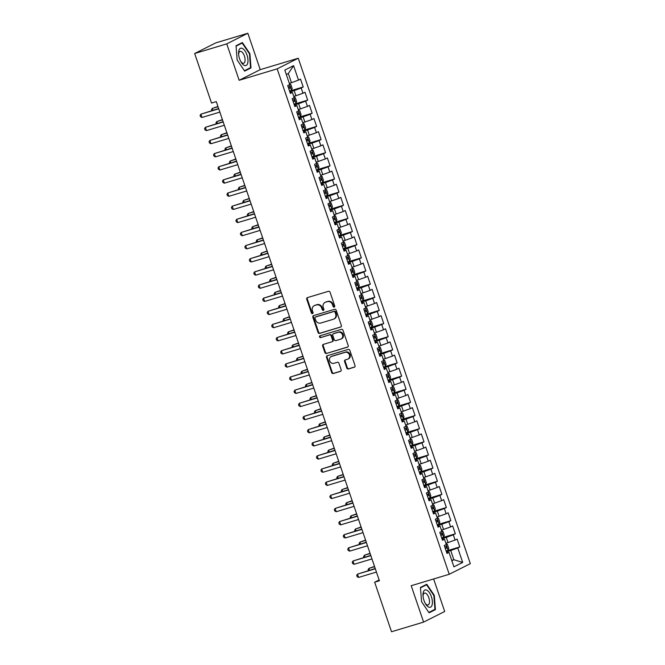<?xml version="1.0" encoding="UTF-8"?>
<svg xmlns="http://www.w3.org/2000/svg" width="665" height="665" viewBox="0 0 665 665"><rect width="100%" height="100%" fill="white"/><g stroke="black" fill="none" stroke-linecap="round" stroke-linejoin="round"><path stroke-width="1" d="M334.212 307.097A0.956 0.848 -116.7 0 0 334.719 305.95L330.056 292.243A1.363 1.214 -116.7 0 0 328.452 291.303L307.454 297.612A1.363 1.214 -116.7 0 0 306.731 299.25L311.395 312.957A0.956 0.848 -116.7 0 0 313.032 312.467L312.425 310.696A4.372 3.882 -116.7 0 1 314.196 305.667A4.372 3.882 -116.7 0 1 314.753 305.443L316.498 304.919A4.372 3.882 -116.7 0 1 321.636 307.928L322.242 309.699A0.956 0.848 -116.7 0 0 323.88 309.208L323.273 307.438A4.372 3.882 -116.7 0 1 325.035 302.409A4.372 3.882 -116.7 0 1 325.601 302.184L327.346 301.661A4.372 3.882 -116.7 0 1 332.483 304.661L333.09 306.44A0.956 0.848 -116.7 0 0 334.212 307.097M346.798 368.044A1.363 1.214 -116.7 0 0 348.402 368.984L354.295 367.213A1.363 1.214 -116.7 0 0 355.019 365.575L349.84 350.355A1.363 1.214 -116.7 0 0 348.236 349.416L327.238 355.725A1.363 1.214 -116.7 0 0 326.515 357.363L331.694 372.583A1.363 1.214 -116.7 0 0 333.298 373.522L340.413 371.386A1.363 1.214 -116.7 0 0 341.145 369.748L338.926 363.231A1.363 1.214 -116.7 0 0 337.321 362.292L333.788 363.356A3.658 3.25 -116.7 0 1 331.444 356.457L345.26 352.3A3.658 3.25 -116.7 0 1 347.612 359.2L345.31 359.89A1.363 1.214 -116.7 0 0 344.578 361.536L346.798 368.044L347.371 367.762A1.363 1.214 -116.7 0 0 348.975 368.701L354.719 366.972M379.407 580.778L216.291 101.629L211.536 103.058L194.67 53.516L226.757 43.873L239.142 80.274L277.164 68.844L449.232 574.277L411.211 585.707L423.605 622.107L391.519 631.75L374.653 582.207L379.407 580.778M340.638 327.097A1.363 1.214 -116.7 0 0 341.361 325.459L336.182 310.239A1.363 1.214 -116.7 0 0 334.578 309.3L313.581 315.609A1.363 1.214 -116.7 0 0 312.858 317.247L318.036 332.467A1.363 1.214 -116.7 0 0 319.641 333.406L340.97 326.931M343.007 330.297L348.194 345.517A1.363 1.214 -116.7 0 1 347.463 347.155L326.473 353.464A1.363 1.214 -116.7 0 1 324.869 352.525L322.65 346.016A1.363 1.214 -116.7 0 1 323.373 344.37L331.893 341.81A1.363 1.214 -116.7 0 0 332.616 340.172L331.145 335.85A1.363 1.214 -116.7 0 0 329.541 334.911L320.68 337.579A0.956 0.848 -116.7 0 1 320.065 335.767L341.403 329.358A1.363 1.214 -116.7 0 1 343.007 330.297M277.164 68.844L298.261 58.229L470.33 563.662L449.232 574.277M289.682 91.047L303.215 86.982L300.53 79.102L298.502 80.116L293.581 65.66L284.803 70.083L289.724 84.538L287.696 85.561L290.381 93.441L292.409 92.427L294.196 97.68L292.176 98.703L294.861 106.583L296.881 105.569L298.668 110.822L296.648 111.845L299.333 119.725L301.353 118.711L303.149 123.964L301.12 124.987L303.805 132.867L305.825 131.853L307.621 137.106L305.592 138.129L308.277 146.009L310.306 144.995L312.093 150.248L310.065 151.263L312.75 159.151L314.778 158.129L316.565 163.391L314.545 164.405L317.23 172.293L319.25 171.271L321.037 176.533L319.017 177.547L321.702 185.435L323.722 184.413L325.518 189.675L323.489 190.689L326.174 198.577L328.194 197.555L329.99 202.817L327.961 203.831L330.646 211.719L332.675 210.697L334.462 215.959L332.434 216.973L335.118 224.861L337.147 223.839L338.934 229.101L336.914 230.115L339.599 238.004L341.619 236.981L343.406 242.243L341.386 243.257L344.071 251.146L346.091 250.123L347.886 255.385L345.858 256.399L348.543 264.288L350.563 263.265L352.359 268.527L350.33 269.541L353.015 277.43L355.043 276.407L356.831 281.669L354.802 282.683L357.487 290.572L359.516 289.549L361.303 294.811L359.283 295.825L361.968 303.714L363.988 302.691L365.775 307.945L363.755 308.967L366.44 316.856L368.46 315.833L370.255 321.087L368.227 322.109L370.912 329.998L372.932 328.976L374.728 334.229L372.699 335.251L375.384 343.14L377.412 342.118L379.2 347.371L377.171 348.394L379.856 356.282L381.885 355.26L383.672 360.513L381.652 361.536L384.337 369.424L386.357 368.402L388.144 373.655L386.124 374.678L388.809 382.558L390.829 381.544L392.624 386.797L390.596 387.82L393.281 395.7L395.309 394.686L397.096 399.939L395.068 400.962L397.753 408.842L399.781 407.828L401.569 413.081L399.549 414.104L402.225 421.984L404.254 420.97L406.041 426.223L404.021 427.246L406.706 435.126L408.726 434.112L410.513 439.365L408.493 440.388L411.178 448.268L413.198 447.254L414.993 452.508L412.965 453.53L415.65 461.41L417.678 460.396L419.465 465.65L417.437 466.672L420.122 474.552L422.15 473.538L423.938 478.792L421.918 479.814L424.594 487.694L426.622 486.68L428.41 491.934L426.39 492.956L429.075 500.836L431.095 499.822L432.882 505.076L430.862 506.098L433.547 513.979L435.567 512.964L437.362 518.218L435.334 519.24L438.019 527.121L440.047 526.106L441.834 531.36L439.806 532.374L442.491 540.263L444.519 539.24L446.306 544.502L444.287 545.516L446.963 553.405L448.991 552.382L446.705 552.648M303.215 86.982L301.187 88.004L302.974 93.258L293.789 96.483M294.163 104.189L307.687 100.124L305.002 92.244L302.974 93.258M307.687 100.124L305.659 101.147L307.454 106.4L298.261 109.625M298.635 117.331L312.159 113.266L309.474 105.386L307.454 106.4M312.159 113.266L310.131 114.289L311.927 119.542L302.741 122.767M303.107 130.473L316.631 126.408L313.947 118.528L311.927 119.542M316.631 126.408L314.612 127.431L316.399 132.684L307.213 135.909M307.579 143.615L321.104 139.55L318.419 131.67L316.399 132.684M321.104 139.55L319.084 140.573L320.871 145.826L311.685 149.051M312.06 156.757L325.584 152.692L322.899 144.812L320.871 145.826M325.584 152.692L323.556 153.715L325.343 158.968L316.158 162.194M316.532 169.899L330.056 165.834L327.371 157.954L325.343 158.968M330.056 165.834L328.028 166.857L329.823 172.11L320.63 175.336M321.004 183.041L334.528 178.976L331.843 171.088L329.823 172.11M334.528 178.976L332.508 179.999L334.296 185.252L325.11 188.478M325.476 196.183L339 192.119L336.315 184.23L334.296 185.252M339 192.119L336.98 193.141L338.768 198.394L329.582 201.62M329.948 209.325L343.473 205.261L340.796 197.372L338.768 198.394M343.473 205.261L341.453 206.283L343.24 211.536L334.054 214.762M334.428 222.467L347.953 218.403L345.268 210.514L343.24 211.536M347.953 218.403L345.925 219.425L347.712 224.679L338.527 227.904M338.901 235.609L352.425 231.545L349.74 223.656L347.712 224.679M352.425 231.545L350.397 232.567L352.192 237.821L342.999 241.046M343.373 248.752L356.897 244.687L354.212 236.798L352.192 237.821M356.897 244.687L354.877 245.701L356.664 250.963L347.479 254.188M347.845 261.894L361.369 257.829L358.684 249.94L356.664 250.963M361.369 257.829L359.349 258.843L361.137 264.105L351.951 267.33M352.317 275.036L365.841 270.971L363.165 263.082L361.137 264.105M365.841 270.971L363.822 271.985L365.609 277.247L356.423 280.472M356.797 288.178L370.322 284.113L367.637 276.224L365.609 277.247M370.322 284.113L368.294 285.127L370.081 290.389L360.896 293.614M361.27 301.32L374.794 297.255L372.109 289.366L370.081 290.389M374.794 297.255L372.766 298.269L374.561 303.531L365.368 306.756M365.742 314.462L379.266 310.397L376.581 302.509L374.561 303.531M379.266 310.397L377.246 311.411L379.033 316.673L369.848 319.898M370.214 327.604L383.738 323.539L381.053 315.651L379.033 316.673M383.738 323.539L381.718 324.553L383.506 329.815L374.32 333.032M374.686 340.746L388.21 336.681L385.534 328.793L383.506 329.815M388.21 336.681L386.19 337.695L387.978 342.957L378.792 346.174M379.166 353.888L392.691 349.823L390.006 341.935L387.978 342.957M392.691 349.823L390.663 350.837L392.45 356.099L383.264 359.316M383.639 367.03L397.163 362.965L394.478 355.077L392.45 356.099M397.163 362.965L395.135 363.979L396.93 369.241L387.737 372.458M388.111 380.172L401.635 376.107L398.95 368.219L396.93 369.241M401.635 376.107L399.615 377.122L401.402 382.383L392.217 385.6M392.583 393.314L406.107 389.249L403.422 381.361L401.402 382.383M406.107 389.249L404.087 390.264L405.874 395.517L396.689 398.742M397.055 406.448L410.579 402.383L407.903 394.503L405.874 395.517M410.579 402.383L408.559 403.406L410.347 408.659L401.161 411.884M401.535 419.59L415.06 415.525L412.375 407.645L410.347 408.659M415.06 415.525L413.031 416.548L414.819 421.801L405.633 425.026M406.007 432.732L419.532 428.667L416.847 420.787L414.819 421.801M419.532 428.667L417.504 429.69L419.299 434.943L410.106 438.169M410.48 445.874L424.004 441.809L421.319 433.929L419.299 434.943M424.004 441.809L421.984 442.832L423.771 448.085L414.586 451.311M414.952 459.016L428.476 454.951L425.791 447.071L423.771 448.085M428.476 454.951L426.456 455.974L428.243 461.227L419.058 464.453M419.424 472.158L432.957 468.094L430.272 460.213L428.243 461.227M432.957 468.094L430.928 469.116L432.715 474.369L423.53 477.595M423.904 485.3L437.429 481.236L434.744 473.355L432.715 474.369M437.429 481.236L435.4 482.258L437.196 487.512L428.002 490.737M428.376 498.442L441.901 494.378L439.216 486.497L437.196 487.512M441.901 494.378L439.873 495.4L441.668 500.654L432.474 503.879M432.849 511.585L446.373 507.52L443.688 499.639L441.668 500.654M446.373 507.52L444.353 508.542L446.14 513.796L436.955 517.021M437.321 524.727L450.845 520.662L448.16 512.782L446.14 513.796M450.845 520.662L448.825 521.684L450.612 526.938L441.427 530.163M441.793 537.869L455.326 533.804L452.641 525.924L450.612 526.938M455.326 533.804L453.297 534.826L455.084 540.08L445.899 543.305M446.273 551.011L459.798 546.946L457.113 539.066L455.084 540.08M459.798 546.946L457.769 547.968L462.69 562.424L453.912 566.846L448.991 552.382M444.519 539.24L442.233 539.506M451.718 560.387L453.871 559.739L450.737 550.545L446.431 551.834M457.769 547.968L450.737 550.545M462.69 562.424L453.871 559.739L451.843 560.761M440.047 526.106L437.761 526.364M448.052 542.657L446.265 537.403L441.959 538.692M453.297 534.826L446.265 537.403M435.567 512.964L433.289 513.222M443.58 529.515L441.793 524.261L437.487 525.55M448.825 521.684L441.793 524.261M431.095 499.822L428.817 500.08M439.108 516.373L437.321 511.119L433.015 512.407M444.353 508.542L437.321 511.119M426.622 486.68L424.337 486.938M434.636 503.23L432.84 497.977L428.534 499.265M439.873 495.4L432.84 497.977M422.15 473.538L419.864 473.796M430.155 490.088L428.368 484.835L424.062 486.123M435.4 482.258L428.368 484.835M417.678 460.396L415.392 460.654M425.683 476.946L423.896 471.693L419.59 472.99M430.928 469.116L423.896 471.693M413.198 447.254L410.92 447.512M421.211 463.804L419.424 458.551L415.118 459.848M426.456 455.974L419.424 458.551M408.726 434.112L406.448 434.37M416.739 450.662L414.952 445.409L410.646 446.705M421.984 442.832L414.952 445.409M404.254 420.97L401.968 421.228M412.267 437.52L410.471 432.267L406.165 433.563M417.504 429.69L410.471 432.267M399.781 407.828L397.495 408.086M407.786 424.378L405.999 419.125L401.693 420.421M413.031 416.548L405.999 419.125M395.309 394.686L393.023 394.944M403.314 411.236L401.527 405.983L397.221 407.279M408.559 403.406L401.527 405.983M390.829 381.544L388.551 381.801M398.842 398.094L397.055 392.84L392.749 394.137M404.087 390.264L397.055 392.84M386.357 368.402L384.071 368.659M394.37 384.952L392.574 379.698L388.277 380.995M399.615 377.122L392.574 379.698M381.885 355.26L379.599 355.517M389.898 371.818L388.102 366.556L383.796 367.853M395.135 363.979L388.102 366.556M377.412 342.118L375.127 342.375M385.417 358.676L383.63 353.414L379.324 354.711M390.663 350.837L383.63 353.414M372.932 328.976L370.654 329.233M380.945 345.534L379.158 340.272L374.852 341.569M386.19 337.695L379.158 340.272M368.46 315.833L366.182 316.091M376.473 332.392L374.686 327.13L370.38 328.427M381.718 324.553L374.686 327.13M363.988 302.691L361.702 302.949M372.001 319.25L370.206 313.988L365.908 315.285M377.246 311.411L370.206 313.988M359.516 289.549L357.23 289.807M367.529 306.108L365.733 300.846L361.428 302.143M372.766 298.269L365.733 300.846M355.043 276.407L352.758 276.665M363.048 292.966L361.261 287.704L356.955 289.001M368.294 285.127L361.261 287.704M350.563 263.265L348.285 263.523M358.576 279.824L356.789 274.562L352.483 275.859M363.822 271.985L356.789 274.562M346.091 250.123L343.813 250.381M354.104 266.682L352.317 261.42L348.011 262.717M359.349 258.843L352.317 261.42M341.619 236.981L339.333 237.239M349.632 253.54L347.837 248.278L343.539 249.575M354.877 245.701L347.837 248.278M337.147 223.839L334.861 224.097M345.16 240.398L343.364 235.136L339.059 236.432M350.397 232.567L343.364 235.136M332.675 210.697L330.389 210.955M340.68 227.255L338.892 221.994L334.586 223.29M345.925 219.425L338.892 221.994M328.194 197.555L325.916 197.821M336.207 214.113L334.42 208.86L330.114 210.148M341.453 206.283L334.42 208.86M323.722 184.413L321.444 184.679M331.735 200.971L329.948 195.718L325.642 197.006M336.98 193.141L329.948 195.718M319.25 171.271L316.964 171.537M327.263 187.829L325.468 182.576L321.162 183.864M332.508 179.999L325.468 182.576M314.778 158.129L312.492 158.395M322.783 174.687L320.996 169.434L316.69 170.722M328.028 166.857L320.996 169.434M310.306 144.995L308.02 145.253M318.311 161.545L316.523 156.292L312.218 157.58M323.556 153.715L316.523 156.292M305.825 131.853L303.548 132.111M313.838 148.403L312.051 143.15L307.745 144.438M319.084 140.573L312.051 143.15M301.353 118.711L299.075 118.969M309.366 135.261L307.579 130.008L303.273 131.296M314.612 127.431L307.579 130.008M296.881 105.569L294.595 105.826M304.894 122.119L303.099 116.865L298.793 118.154M310.131 114.289L303.099 116.865M292.409 92.427L290.123 92.684M300.414 108.977L298.627 103.723L294.321 105.012M305.659 101.147L298.627 103.723M295.942 95.835L294.154 90.581L289.849 91.87M301.187 88.004L294.154 90.581M379.125 579.955L374.653 582.207M423.605 622.107L444.694 611.484L433.63 578.966M239.142 80.274L260.239 69.65L247.846 33.25L226.757 43.873M247.846 33.25L215.768 42.893L194.67 53.516M260.239 69.65L298.261 58.229M298.502 80.116L291.469 82.693L288.336 73.499L286.307 74.513M291.469 82.693L289.317 83.341M293.581 65.66L288.336 73.499M251.013 67.913L249.874 53.632L242.376 42.543L236.025 45.744L237.164 60.025L244.662 71.105L251.013 67.913L248.502 68.661M426.789 584.252L420.438 587.453L421.577 601.734L429.075 612.814L435.425 609.614L434.287 595.333L426.789 584.252M334.586 306.839A0.956 0.848 -116.7 0 1 333.655 306.149L333.057 304.379A4.372 3.882 -116.7 0 0 327.92 301.37L327.346 301.661M325.035 302.409L325.609 302.118A4.372 3.882 -116.7 0 1 326.166 301.902L327.92 301.37M314.196 305.667L314.761 305.385A4.372 3.882 -116.7 0 1 315.326 305.16L317.072 304.628A4.372 3.882 -116.7 0 1 322.209 307.637L322.816 309.408A0.956 0.848 -116.7 0 0 323.747 310.098M307.604 297.571A1.363 1.214 -116.7 0 0 307.305 298.967L311.968 312.675A0.956 0.848 -116.7 0 0 312.899 313.365M313.73 315.567A1.363 1.214 -116.7 0 0 313.431 316.964L318.61 332.184A1.363 1.214 -116.7 0 0 320.214 333.123L341.062 326.856M335.035 312.143A0.956 0.848 -116.7 0 0 333.905 311.486L315.484 317.03A0.956 0.848 -116.7 0 0 314.969 318.178L315.609 320.048A4.372 3.882 -116.7 0 0 320.746 323.049L333.34 319.267A4.372 3.882 -116.7 0 0 333.905 319.042A4.372 3.882 -116.7 0 0 335.667 314.021L335.035 312.143L335.601 311.86A0.956 0.848 -116.7 0 0 334.478 311.203L333.905 311.486M315.817 316.856A0.956 0.848 -116.7 0 1 316.05 316.74L334.478 311.203M333.905 319.042L334.47 318.759A4.372 3.882 -116.7 0 0 336.241 313.73L335.667 314.021M335.601 311.86L336.241 313.73M347.886 346.914L326.473 353.464M323.522 344.329A1.363 1.214 -116.7 0 0 323.223 345.725L325.434 352.242A1.363 1.214 -116.7 0 0 327.047 353.182M332.458 341.527A1.363 1.214 -116.7 0 0 333.19 339.89L331.719 335.567A1.363 1.214 -116.7 0 0 330.114 334.628L320.68 337.579M320.289 335.7A0.956 0.848 -116.7 0 0 321.245 337.288M340.721 339.158A3.658 3.25 -116.7 0 0 338.377 332.259L333.506 333.722A1.363 1.214 -116.7 0 0 332.783 335.36L334.254 339.682A1.363 1.214 -116.7 0 0 335.858 340.621L340.721 339.158M341.195 338.975L341.76 338.685A3.658 3.25 -116.7 0 0 338.942 331.968L338.377 332.259M333.739 333.606A1.363 1.214 -116.7 0 1 334.079 333.431L338.942 331.968M345.451 359.848A1.363 1.214 -116.7 0 0 345.152 361.245L347.371 367.762M348.078 359.017L348.651 358.726A3.658 3.25 -116.7 0 0 345.833 352.009L345.26 352.3M330.971 356.64L331.544 356.349A3.658 3.25 -116.7 0 1 332.01 356.166L345.833 352.009M327.388 355.684A1.363 1.214 -116.7 0 0 327.08 357.08L332.267 372.3A1.363 1.214 -116.7 0 0 333.872 373.24L340.837 371.145M249.417 53.765L249.874 53.632M433.829 595.474L434.287 595.333M432.915 610.37L435.425 609.614M289.499 83.873L290.813 84.488L292.151 88.428L291.461 90.315L289.583 91.088M217.937 106.458L212.293 108.445L212.916 110.282M288.735 88.595L290.031 88.079L289.499 86.508L288.194 87.015M218.029 106.716L212.293 108.445L211.512 109.675L211.827 110.606M218.652 108.553L200.888 114.181L218.743 108.819M202.01 117.464L200.556 116.732L200.107 115.419L200.888 114.181L202.01 117.464L219.857 112.102M293.972 97.015L295.285 97.63L296.623 101.57L295.933 103.457L294.055 104.23M222.409 119.6L216.765 121.587L217.388 123.424M293.207 101.737L294.512 101.221L293.972 99.642L292.666 100.157M222.501 119.858L216.765 121.587L215.984 122.817L216.3 123.748M298.444 110.157L299.757 110.772L301.095 114.713L300.405 116.599L298.527 117.373M226.881 132.742L221.237 134.729L221.869 136.558M297.679 114.879L298.984 114.363L298.444 112.784L297.139 113.299M226.973 133L221.237 134.729L220.456 135.959L220.772 136.89M223.124 121.695L205.36 127.323L223.216 121.961M206.483 130.606L205.028 129.875L204.579 128.561L205.36 127.323L206.483 130.606L224.329 125.244M227.596 134.837L209.841 140.465L227.688 135.103M210.955 143.748L209.5 143.017L209.059 141.703L209.841 140.465L210.955 143.748L228.81 138.387M247.654 63.366A9.044 4.098 73.3 0 0 245.036 51.014A9.044 4.098 73.3 0 0 238.91 50.432A9.044 4.098 73.3 0 0 238.594 53.832A9.044 4.098 73.3 0 0 241.062 62.045A9.044 4.098 73.3 0 0 247.654 63.366M240.688 61.363A6.193 2.81 73.3 0 0 243.656 63.25A6.193 2.81 73.3 0 0 244.87 61.745A6.193 2.81 73.3 0 0 243.914 54.788A6.193 2.81 73.3 0 0 240.09 51.388A6.193 2.81 73.3 0 0 238.885 52.892A6.193 2.81 73.3 0 0 238.652 54.605M236.058 46.143L242.176 43.059L249.441 53.799L250.547 67.639L244.404 70.731M240.14 43.674L242.176 43.059M432.067 605.067A9.044 4.098 73.3 0 0 429.449 592.715A9.044 4.098 73.3 0 0 423.322 592.141A9.044 4.098 73.3 0 0 423.007 595.532A9.044 4.098 73.3 0 0 425.475 603.754A9.044 4.098 73.3 0 0 432.067 605.067M425.093 603.072A6.193 2.81 73.3 0 0 428.069 604.959A6.193 2.81 73.3 0 0 429.282 603.454A6.193 2.81 73.3 0 0 428.327 596.488A6.193 2.81 73.3 0 0 424.503 593.097A6.193 2.81 73.3 0 0 423.297 594.601A6.193 2.81 73.3 0 0 423.065 596.306M420.471 587.843L426.589 584.768L433.846 595.508L434.952 609.34L428.817 612.432M424.553 585.375L426.589 584.768M302.916 123.299L304.229 123.914L305.576 127.855L304.878 129.742L303.007 130.515M231.353 145.884L225.718 147.871L226.341 149.7M302.151 128.013L303.456 127.505L302.916 125.926L301.619 126.441M231.445 146.142L225.718 147.871L224.936 149.101L225.252 150.032M307.396 136.441L308.701 137.056L310.048 140.997L309.35 142.884L307.479 143.657M235.834 159.026L230.19 161.005L230.813 162.842M306.623 141.155L307.928 140.648L307.396 139.068L306.091 139.583M235.917 159.284L230.19 161.005L229.408 162.243L229.724 163.174M232.068 147.979L214.313 153.607L232.16 148.245M215.427 156.89L213.98 156.159L213.531 154.845L214.313 153.607L215.427 156.89L233.282 151.529M236.549 161.121L218.785 166.749L236.632 161.387M219.907 170.032L218.453 169.301L218.004 167.987L218.785 166.749L219.907 170.032L237.754 164.671M311.868 149.583L313.182 150.199L314.52 154.139L313.83 156.026L311.952 156.799M240.306 172.169L234.662 174.147L235.285 175.984M311.104 154.297L312.4 153.79L311.868 152.21L310.563 152.726M240.398 172.426L234.662 174.147L233.881 175.385L234.196 176.316M241.021 174.263L223.257 179.891L241.112 174.529M224.379 183.174L222.925 182.443L222.476 181.129L223.257 179.891L224.379 183.174L242.226 177.813M316.341 162.726L317.654 163.341L318.992 167.281L318.302 169.168L316.424 169.941M244.778 185.311L239.134 187.289L239.757 189.126M315.576 167.439L316.881 166.932L316.341 165.352L315.035 165.868M244.87 185.568L239.134 187.289L238.353 188.528L238.669 189.458M245.493 187.405L227.729 193.033L245.585 187.671M228.851 196.316L227.397 195.585L226.948 194.271L227.729 193.033L228.851 196.316L246.698 190.955M320.813 175.868L322.126 176.483L323.464 180.423L322.774 182.31L320.896 183.083M249.25 198.453L243.606 200.431L244.238 202.268M320.048 180.581L321.353 180.074L320.813 178.494L319.508 179.01M249.342 198.71L243.606 200.431L242.825 201.67L243.149 202.601M249.965 200.547L232.21 206.175L250.057 200.813M233.324 209.458L231.869 208.727L231.428 207.414L232.21 206.175L233.324 209.458L251.179 204.097M325.285 189.01L326.598 189.625L327.945 193.565L327.247 195.452L325.376 196.225M253.731 211.595L248.087 213.573L248.71 215.41M324.52 193.723L325.825 193.216L325.285 191.636L323.988 192.152M253.814 211.852L248.087 213.573L247.305 214.812L247.621 215.743M254.437 213.689L236.682 219.317L254.529 213.955M237.796 222.6L236.349 221.869L235.9 220.547L236.682 219.317L237.796 222.6L255.651 217.239M329.765 202.152L331.07 202.767L332.417 206.707L331.719 208.594L329.848 209.367M258.203 224.737L252.559 226.715L253.182 228.552M328.992 206.865L330.297 206.358L329.765 204.778L328.46 205.294M258.286 224.994L252.559 226.715L251.777 227.954L252.093 228.885M258.918 226.832L241.154 232.459L259.001 227.097M242.276 235.743L240.821 235.011L240.373 233.689L241.154 232.459L242.276 235.743L260.123 230.381M334.237 215.294L335.551 215.909L336.889 219.849L336.199 221.736L334.32 222.509M262.675 237.871L257.031 239.857L257.654 241.694M333.473 220.007L334.769 219.5L334.237 217.921L332.932 218.436M262.766 238.137L257.031 239.857L256.249 241.096L256.565 242.027M263.39 239.974L245.626 245.601L263.481 240.24M246.748 248.885L245.294 248.153L244.845 246.831L245.626 245.601L246.748 248.885L264.595 243.523M338.709 228.436L340.023 229.051L341.361 232.991L340.671 234.878L338.793 235.651M267.147 251.013L261.503 252.999L262.126 254.836M337.945 233.149L339.25 232.642L338.709 231.063L337.404 231.57M267.239 251.279L261.503 252.999L260.722 254.238L261.037 255.169M267.862 253.116L250.098 258.743L267.953 253.373M251.22 262.027L249.766 261.287L249.317 259.973L250.098 258.743L251.22 262.027L269.067 256.665M343.182 241.578L344.495 242.193L345.842 246.133L345.143 248.02L343.265 248.793M271.619 264.155L265.975 266.141L266.607 267.978M342.417 246.291L343.722 245.784L343.182 244.205L341.885 244.712M271.711 264.421L265.975 266.141L265.194 267.38L265.518 268.311M272.334 266.258L254.579 271.885L272.426 266.515M255.693 275.169L254.238 274.429L253.797 273.115L254.579 271.885L255.693 275.169L273.548 269.807M347.654 254.72L348.967 255.335L350.314 259.275L349.615 261.162L347.745 261.935M276.1 277.297L270.456 279.283L271.079 281.12M346.889 259.433L348.194 258.926L347.654 257.347L346.357 257.854M276.183 277.563L270.456 279.283L269.674 280.522L269.99 281.453M276.806 279.4L259.051 285.027L276.898 279.657M260.165 288.311L258.718 287.571L258.269 286.258L259.051 285.027L260.165 288.311L278.02 282.949M352.134 267.862L353.439 268.469L354.786 272.417L354.088 274.304L352.217 275.069M280.572 290.439L274.928 292.425L275.551 294.262M351.361 272.575L352.666 272.068L352.134 270.489L350.829 270.996M280.655 290.705L274.928 292.425L274.146 293.664L274.462 294.595M281.287 292.542L263.523 298.169L281.37 292.8M264.645 301.453L263.19 300.713L262.741 299.4L263.523 298.169L264.645 301.453L282.492 296.091M356.606 281.004L357.92 281.611L359.258 285.559L358.568 287.446L356.689 288.211M285.044 303.581L279.4 305.568L280.023 307.405M355.841 285.717L357.138 285.21L356.606 283.631L355.301 284.138M285.135 303.847L279.4 305.568L278.618 306.806L278.934 307.729M285.759 305.684L267.995 311.311L285.85 305.942M269.117 314.595L267.663 313.855L267.214 312.542L267.995 311.311L269.117 314.595L286.964 309.233M361.078 294.146L362.392 294.753L363.73 298.701L363.04 300.588L361.162 301.353M289.516 316.723L283.872 318.71L284.504 320.547M360.314 298.859L361.619 298.352L361.078 296.773L359.773 297.28M289.608 316.989L283.872 318.71L283.091 319.948L283.406 320.871M290.231 318.826L272.467 324.454L290.322 319.084M273.589 327.737L272.135 326.997L271.686 325.684L272.467 324.454L273.589 327.737L291.436 322.375M365.55 307.288L366.864 307.895L368.211 311.843L367.512 313.73L365.634 314.495M293.988 329.865L288.344 331.852L288.976 333.689M364.786 312.001L366.091 311.494L365.55 309.915L364.254 310.422M294.08 330.131L288.344 331.852L287.563 333.09L287.887 334.013M294.703 331.968L276.948 337.596L294.795 332.226M278.061 340.879L276.615 340.139L276.166 338.826L276.948 337.596L278.061 340.879L295.917 335.517M370.023 320.43L371.336 321.037L372.683 324.986L371.984 326.872L370.114 327.637M298.469 343.007L292.824 344.994L293.448 346.831M369.258 325.143L370.563 324.636L370.023 323.057L368.726 323.564M298.552 343.273L292.824 344.994L292.043 346.232L292.359 347.155M299.184 345.11L281.42 350.738L299.267 345.368M282.534 354.021L281.087 353.281L280.638 351.968L281.42 350.738L282.534 354.021L300.389 348.651M374.503 333.572L375.808 334.179L377.155 338.128L376.465 340.015L374.586 340.779M302.941 356.149L297.297 358.136L297.92 359.973M373.738 338.286L375.035 337.778L374.503 336.199L373.198 336.706M303.032 356.415L297.297 358.136L296.515 359.374L296.831 360.297M303.656 358.252L285.892 363.88L303.739 358.51M287.014 367.163L285.559 366.423L285.11 365.11L285.892 363.88L287.014 367.163L304.861 361.793M378.975 346.714L380.289 347.321L381.627 351.27L380.937 353.157L379.058 353.921M307.413 369.291L301.769 371.278L302.392 373.115M378.21 351.428L379.507 350.921L378.975 349.341L377.67 349.848M307.504 369.557L301.769 371.278L300.987 372.508L301.303 373.439M308.128 371.394L290.364 377.022L308.219 371.652M291.486 380.305L290.031 379.565L289.583 378.252L290.364 377.022L291.486 380.305L309.333 374.935M383.447 359.856L384.761 360.463L386.099 364.412L385.409 366.299L383.53 367.063M311.885 382.433L306.241 384.42L306.873 386.257M382.683 364.57L383.988 364.063L383.447 362.483L382.142 362.99M311.976 382.699L306.241 384.42L305.459 385.65L305.775 386.581M312.6 384.536L294.844 390.164L312.691 384.794M295.958 393.447L294.504 392.707L294.063 391.394L294.844 390.164L295.958 393.447L313.805 388.077M387.919 372.999L389.233 373.605L390.579 377.554L389.881 379.441L388.003 380.205M316.357 395.575L310.721 397.562L311.345 399.399M387.155 377.712L388.46 377.196L387.919 375.625L386.623 376.132M316.449 395.841L310.721 397.562L309.94 398.792L310.256 399.723M317.072 397.678L299.317 403.298L317.163 397.936M300.43 406.589L298.984 405.85L298.535 404.536L299.317 403.298L300.43 406.589L318.286 401.219M392.392 386.141L393.705 386.747L395.052 390.688L394.353 392.583L392.483 393.348M320.838 408.717L315.193 410.704L315.817 412.541M391.627 390.854L392.932 390.338L392.392 388.767L391.095 389.274M320.921 408.983L315.193 410.704L314.412 411.934L314.728 412.865M321.552 410.82L303.789 416.44L321.636 411.078M304.903 419.731L303.456 418.992L303.007 417.678L303.789 416.44L304.903 419.731L322.758 414.362M396.872 399.283L398.185 399.889L399.524 403.83L398.834 405.725L396.955 406.49M325.31 421.859L319.666 423.846L320.289 425.683M396.107 403.996L397.404 403.48L396.872 401.909L395.567 402.416M325.401 422.125L319.666 423.846L318.884 425.076L319.2 426.007M326.025 423.954L308.261 429.582L326.108 424.22M309.383 432.873L307.928 432.134L307.479 430.82L308.261 429.582L309.383 432.873L327.23 427.504M401.344 412.425L402.658 413.031L403.996 416.972L403.306 418.867L401.427 419.632M329.782 435.001L324.138 436.988L324.761 438.825M400.579 417.138L401.876 416.623L401.344 415.051L400.039 415.559M329.873 435.267L324.138 436.988L323.356 438.218L323.672 439.149M330.497 437.096L312.733 442.724L330.588 437.362M313.855 446.015L312.4 445.276L311.952 443.962L312.733 442.724L313.855 446.015L331.702 440.646M405.816 425.567L407.13 426.174L408.468 430.114L407.778 432.009L405.899 432.774M334.254 448.144L328.61 450.13L329.242 451.967M405.051 430.28L406.357 429.765L405.816 428.194L404.511 428.701M334.345 448.401L328.61 450.13L327.828 451.36L328.144 452.291M334.969 450.238L317.213 455.866L335.06 450.504M318.327 459.158L316.873 458.418L316.432 457.104L317.213 455.866L318.327 459.158L336.174 453.788M410.288 438.701L411.602 439.316L412.948 443.256L412.25 445.151L410.372 445.916M338.726 461.286L333.09 463.272L333.714 465.109M409.524 443.422L410.829 442.907L410.288 441.336L408.992 441.843M338.818 461.543L333.09 463.272L332.309 464.502L332.625 465.433M339.441 463.38L321.685 469.008L339.532 463.646M322.799 472.3L321.353 471.56L320.904 470.246L321.685 469.008L322.799 472.3L340.655 466.93M414.76 451.843L416.074 452.458L417.421 456.398L416.722 458.285L414.852 459.058M343.207 474.428L337.562 476.414L338.186 478.251M413.996 456.564L415.301 456.049L414.76 454.478L413.464 454.985M343.29 474.685L337.562 476.414L336.781 477.645L337.097 478.576M343.921 476.522L326.158 482.15L344.005 476.788M327.28 485.442L325.825 484.702L325.376 483.389L326.158 482.15L327.28 485.442L345.127 480.072M419.241 464.985L420.554 465.6L421.893 469.54L421.203 471.427L419.324 472.2M347.679 487.57L342.034 489.556L342.658 491.393M418.476 469.706L419.773 469.191L419.241 467.62L417.936 468.127M347.77 487.827L342.034 489.556L341.253 490.787L341.569 491.718M348.394 489.664L330.63 495.292L348.485 489.93M331.752 498.575L330.297 497.844L329.848 496.531L330.63 495.292L331.752 498.575L349.599 493.214M423.713 478.127L425.026 478.742L426.365 482.682L425.675 484.569L423.796 485.342M352.151 500.712L346.507 502.698L347.13 504.536M422.948 482.848L424.245 482.333L423.713 480.753L422.408 481.269M352.242 500.969L346.507 502.698L345.725 503.929L346.041 504.86M352.866 502.807L335.102 508.434L352.957 503.073M336.224 511.718L334.769 510.986L334.32 509.673L335.102 508.434L336.224 511.718L354.071 506.356M428.185 491.269L429.499 491.884L430.837 495.824L430.147 497.711L428.268 498.484M356.623 513.854L350.979 515.841L351.61 517.678M427.42 495.99L428.726 495.475L428.185 493.896L426.88 494.411M356.714 514.112L350.979 515.841L350.197 517.071L350.513 518.002M357.338 515.949L339.582 521.576L357.429 516.215M340.696 524.86L339.241 524.128L338.801 522.815L339.582 521.576L340.696 524.86L358.543 519.498M432.657 504.411L433.971 505.026L435.317 508.966L434.619 510.853L432.74 511.626M361.095 526.996L355.459 528.983L356.083 530.811M431.893 509.124L433.198 508.617L432.657 507.038L431.361 507.553M361.186 527.254L355.459 528.983L354.678 530.213L354.994 531.144M361.81 529.091L344.054 534.718L361.901 529.357M345.168 538.002L343.722 537.27L343.273 535.957L344.054 534.718L345.168 538.002L363.024 532.64M437.138 517.553L438.443 518.168L439.789 522.108L439.091 523.995L437.221 524.768M365.575 540.138L359.931 542.125L360.555 543.953M436.365 522.266L437.67 521.759L437.129 520.18L435.833 520.695M365.659 540.396L359.931 542.125L359.15 543.355L359.466 544.286M366.29 542.233L348.526 547.86L366.373 542.499M349.649 551.144L348.194 550.412L347.745 549.099L348.526 547.86L349.649 551.144L367.496 545.782M441.61 530.695L442.923 531.31L444.262 535.25L443.572 537.137L441.693 537.91M370.048 553.28L364.403 555.258L365.027 557.095M440.845 535.408L442.142 534.901L441.61 533.322L440.305 533.837M370.139 553.538L364.403 555.258L363.622 556.497L363.938 557.428M370.762 555.375L352.999 561.002L370.854 555.641M354.121 564.286L352.666 563.554L352.217 562.241L352.999 561.002L354.121 564.286L371.968 558.924M446.082 543.837L447.395 544.452L448.734 548.392L448.044 550.279L446.165 551.052M374.52 566.422L368.875 568.4L369.499 570.238M445.317 548.55L446.614 548.043L446.082 546.464L444.777 546.979M374.611 566.68L368.875 568.4L368.094 569.639L368.41 570.57M375.235 568.517L357.471 574.144L375.326 568.783M358.593 577.428L357.138 576.696L356.689 575.383L357.471 574.144L358.593 577.428L376.44 572.066M333.057 304.379L332.483 304.661M326.166 301.902L325.601 302.184M322.816 309.408L322.242 309.699M322.209 307.637L321.636 307.928M317.072 304.628L316.498 304.919M315.326 305.16L314.753 305.443M311.968 312.675L311.395 312.957M307.305 298.967L306.731 299.25M333.655 306.149L333.09 306.44M320.214 333.123L319.641 333.406M318.61 332.184L318.036 332.467M313.431 316.964L312.858 317.247M316.05 316.74L315.484 317.03M325.434 352.242L324.869 352.525M323.223 345.725L322.65 346.016M333.19 339.89L332.616 340.172M331.719 335.567L331.145 335.85M330.114 334.628L329.541 334.911M334.079 333.431L333.506 333.722M345.152 361.245L344.578 361.536M332.01 356.166L331.444 356.457M333.872 373.24L333.298 373.522M332.267 372.3L331.694 372.583M327.08 357.08L326.515 357.363M348.975 368.701L348.402 368.984M291.478 90.274L289.549 84.621M288.693 88.487L290.031 88.079M295.95 103.416L294.03 97.763M293.165 101.629L294.512 101.221M300.422 116.558L298.502 110.905M297.646 114.771L298.984 114.363M304.894 129.7L302.974 124.047M302.118 127.913L303.456 127.505M309.375 142.842L307.446 137.19M306.59 141.055L307.928 140.648M313.847 155.984L311.927 150.332M311.062 154.189L312.4 153.79M318.319 169.126L316.399 163.474M315.534 167.331L316.881 166.932M322.791 182.26L320.871 176.616M320.015 180.473L321.353 180.074M327.263 195.402L325.343 189.758M324.487 193.615L325.825 193.216M331.744 208.544L329.815 202.9M328.959 206.757L330.297 206.358M336.216 221.686L334.296 216.042M333.431 219.899L334.769 219.5M340.688 234.828L338.768 229.184M337.903 233.041L339.25 232.642M345.16 247.97L343.24 242.326M342.384 246.183L343.722 245.784M349.632 261.112L347.712 255.468M346.856 259.325L348.194 258.926M354.113 274.254L352.184 268.61M351.328 272.467L352.666 272.068M358.585 287.396L356.664 281.752M355.8 285.609L357.138 285.21M363.057 300.538L361.137 294.894M360.28 298.751L361.619 298.352M367.529 313.681L365.609 308.036M364.753 311.893L366.091 311.494M372.001 326.823L370.081 321.178M369.225 325.035L370.563 324.636M376.481 339.965L374.553 334.32M373.697 338.177L375.035 337.778M380.954 353.107L379.033 347.463M378.169 351.32L379.507 350.921M385.426 366.249L383.506 360.605M382.649 364.462L383.988 364.063M389.898 379.391L387.978 373.747M387.121 377.604L388.46 377.196M394.37 392.533L392.45 386.889M391.594 390.746L392.932 390.338M398.85 405.675L396.922 400.031M396.066 403.888L397.404 403.48M403.322 418.817L401.402 413.165M400.538 417.03L401.876 416.623M407.795 431.959L405.874 426.307M405.018 430.172L406.357 429.765M412.267 445.101L410.347 439.449M409.49 443.314L410.829 442.907M416.747 458.243L414.819 452.591M413.963 456.456L415.301 456.049M421.219 471.385L419.291 465.733M418.435 469.598L419.773 469.191M425.691 484.527L423.771 478.875M422.907 482.74L424.245 482.333M430.164 497.669L428.243 492.017M427.387 495.882L428.726 495.475M434.636 510.811L432.715 505.159M431.859 509.024L433.198 508.617M439.116 523.954L437.188 518.301M436.331 522.166L437.67 521.759M443.588 537.096L441.66 531.443M440.804 535.3L442.142 534.901M448.06 550.238L446.14 544.585M445.276 548.442L446.614 548.043M315.933 316.789L315.36 317.072M332.633 341.461L332.068 341.744M333.905 333.506L333.331 333.788"/></g></svg>
